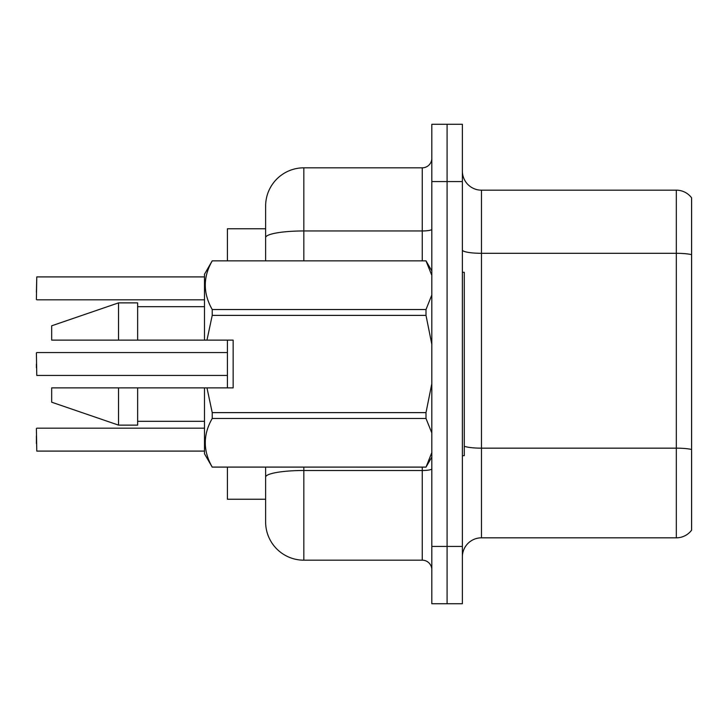 <?xml version="1.0" encoding="UTF-8"?>
<svg xmlns="http://www.w3.org/2000/svg" width="728" height="728" viewBox="0 0 728 728"><rect width="100%" height="100%" fill="white"/><g stroke="black" fill="none" stroke-linecap="round" stroke-linejoin="round"><path stroke-width="1.09" d="M265.629 228.756L227.418 228.756L227.418 260.851M227.418 387.878L227.418 340.122M265.629 499.244L227.418 499.244L227.418 467.149M462.371 556.929A19.101 19.101 0 0 1 481.481 537.828L676.321 537.828L676.321 190.172L481.481 190.172A19.101 19.101 0 0 1 462.371 171.071A19.101 19.101 0 0 0 481.481 190.172L481.481 537.828M447.092 546.428L447.092 603.73L462.371 603.73L462.371 546.428L447.092 546.428L447.092 603.73L431.813 603.73L431.813 546.428L447.092 546.428L447.092 181.572L447.092 546.428M431.813 546.428L431.813 124.27L447.092 124.27L447.092 181.572L447.092 124.27L462.371 124.27L462.371 546.428M691.6 197.816A19.101 19.101 0 0 0 676.321 190.172A19.101 19.101 0 0 1 691.6 197.816L691.6 530.184A19.101 19.101 0 0 1 676.321 537.828M691.6 256.292L691.6 254.636L691.6 256.292M303.831 467.149L303.831 560.178A38.202 38.202 0 0 1 265.629 521.976L265.629 467.149M303.831 560.178L422.258 560.178L422.258 467.149M265.629 260.851L265.629 206.024A38.202 38.202 0 0 1 303.831 167.822L422.258 167.822A9.555 9.555 0 0 0 431.813 158.267M265.629 206.024L265.629 227.036M431.813 569.733A9.555 9.555 0 0 0 422.258 560.178M36.4 292.174L36.782 276.904L204.495 276.904M462.371 272.308L464.282 272.308L464.282 455.692L462.371 455.692M212.221 260.851L425.998 260.851L212.221 260.851L204.495 274.219L204.495 340.122L233.151 340.122L233.151 387.878L206.97 387.878L212.221 412.621L425.998 412.621L431.813 383.711M425.998 412.621L425.998 418.473L212.221 418.473C202.966 434.616 202.966 450.823 212.221 467.094L425.998 467.149L431.813 452.598M431.813 432.923L425.998 418.473M206.97 387.878L204.495 387.878L204.495 453.781L212.221 467.149M212.221 412.621L212.221 418.473M118.537 387.878L51.679 387.878L51.679 402.202L118.537 425.125L137.638 425.125L137.638 387.878L118.537 387.878L118.537 425.125M51.679 387.878L76.95 387.878M204.495 387.878L137.638 387.878M212.221 260.906C202.966 277.04 202.966 293.248 212.221 309.527L212.221 315.379L206.97 340.122M212.221 467.094L425.998 467.094M212.221 309.527L425.998 309.527L425.998 315.379L212.221 315.379M425.998 309.527L431.813 295.022M431.813 275.357L425.998 260.906M431.813 344.28L425.998 315.379M118.537 340.122L118.537 302.875L51.679 325.798L51.679 340.122L204.495 340.122M118.537 302.875L137.638 302.875L137.638 340.122M36.4 443.461L36.4 435.826M36.4 428.565L36.782 451.096L204.495 451.096M36.4 364L36.4 367.813M36.4 352.925L36.782 375.448L227.418 375.448M691.6 254.636A19.101 3.321 180 0 0 676.321 253.308L481.481 253.308A19.101 3.321 0 0 1 462.371 249.995M691.6 449.476A19.101 3.321 180 0 0 676.321 448.157L481.481 448.157A19.101 3.321 0 0 1 464.282 446.282M462.371 181.572L431.813 181.572M431.813 468.841A9.555 1.656 0 0 1 422.258 470.497L303.831 470.497A38.202 6.634 180 0 0 265.629 477.131M303.831 167.822L303.831 230.958L422.258 230.958L422.258 167.822M265.629 237.592A38.202 6.634 180 0 1 303.831 230.958L303.831 260.851M422.258 260.851L422.258 230.958A9.555 1.656 0 0 0 431.813 229.302M36.782 276.904L36.4 299.436M431.813 457.084L425.998 467.149M137.638 421.303L204.495 421.303M431.813 270.916L425.998 260.851M137.638 306.697L204.495 306.697M36.782 428.182L204.495 428.182M36.782 352.543L227.418 352.543M36.782 299.818L204.495 299.818"/></g></svg>
